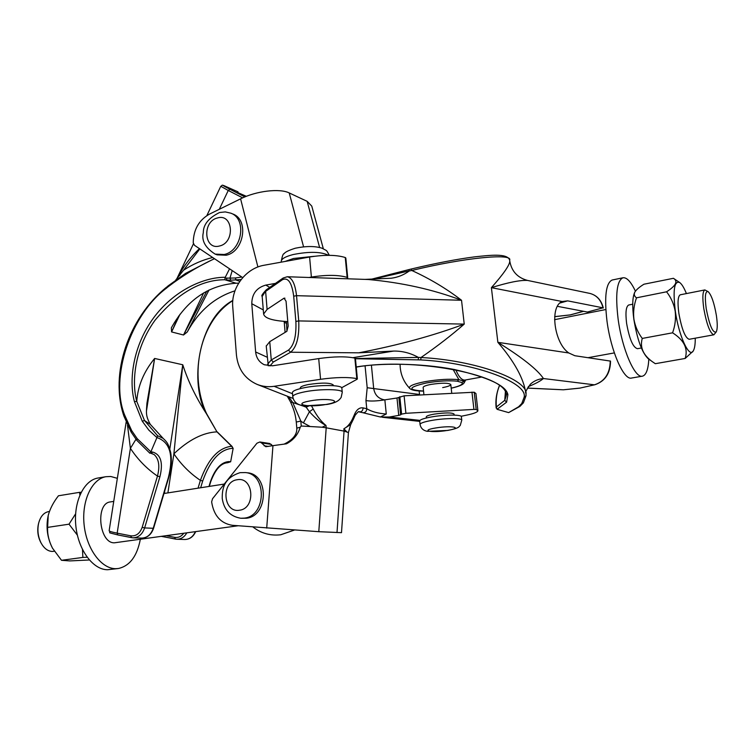 <?xml version="1.0" encoding="UTF-8"?>
<svg xmlns="http://www.w3.org/2000/svg" width="755" height="755" viewBox="0 0 755 755"><rect width="100%" height="100%" fill="white"/><g stroke="black" fill="none" stroke-linecap="round" stroke-linejoin="round"><path stroke-width="1.13" d="M314.307 256.275L293.487 258.493L285.097 261.447M342.241 392.232L341.873 388.268C342.581 384.956 320.28 384.531 304.727 387.636C296.772 389.231 292.666 390.873 292.411 392.572L292.421 392.666M461.767 420.12L461.39 416.741C461.862 414.514 444.827 414.57 431.756 416.883C424.008 418.27 419.978 419.629 419.686 420.96L419.695 421.016M300.32 387.91L300.311 387.843C300.49 386.692 303.236 385.579 308.559 384.512C322.177 382.502 330.416 382.662 333.266 384.974L333.323 385.663M454.17 415.108L454.048 414.042C451.971 412.541 445.403 412.56 434.333 414.108C429.151 415.033 426.471 415.958 426.264 416.864L426.273 416.902M246.97 472.743L247.376 472.79C269.271 474.234 268.355 516.354 246.234 518.251L241.166 518.27M230.888 213.193L232.88 214.024C249.188 219.658 244.007 251.783 226.179 255.228L217.185 254.841L215.166 254.114C205.303 247.819 201.359 240.656 203.312 232.644C203.255 224.631 208.654 217.931 219.535 212.523L225.283 211.91L230.888 213.193C247.215 218.846 242.025 251.037 224.169 254.501L215.166 254.114M271.356 444.402L261.485 442.902L259.843 441.986L269.714 443.496L272.555 445.714M259.843 441.986L256.945 443.213L212.532 498.734L211.636 501.886C213.778 515.552 220.668 523.366 232.304 525.301L318.799 531.69L341.496 532.662L348.423 432.549L344.063 431.105L343.855 428.802C347.744 426.792 350.877 422.942 353.255 417.251L355.114 413.079C357.219 409.134 359.871 407.407 363.07 407.898L366.751 408.71C371.573 411.664 378.085 413.438 386.267 414.014L380.378 416.996L362.919 412.721M362.759 412.683L362.872 412.711C365.316 412.806 366.609 411.466 366.751 408.71L365.958 400.584C370.63 401.358 376.934 401.113 384.852 399.839L396.988 398.008L404.104 395.818L474.216 392.223L475.943 393.534L477.887 410.635M404.104 395.818L405.897 413.306L401.594 414.127L399.82 396.677M309.692 426.273L303.416 422.904L309.437 411.73L313.202 409.031C317.081 416.307 321.347 421.781 325.99 425.452L322.149 427.217L301.245 426.018L300.226 427.255C297.98 434.625 293.402 440.137 286.475 443.798L272.961 445.648L266.704 528.094M308.87 405.964L306.171 407.2L303.85 406.284L306.171 407.2L309.437 411.73C315.571 418.459 321.083 423.036 325.99 425.452L326.198 427.811L322.149 427.217M293.025 402.613L290.571 402.047L287.891 397.272L289.486 397.904L292.751 402.538L303.85 406.284M261.485 442.902L265.788 446.715L272.961 445.648M303.416 422.904L300.82 421.082L296.281 422.054L296.8 428.132L300.226 427.255M346.762 431.747L343.855 428.802L350.773 424.48L353.434 419.148L353.255 417.251M365.958 400.584L367.194 387.73L365.08 365.892M286.456 321.536L286.928 331.266M318.799 531.69L326.198 427.811L344.063 431.105L337.004 532.577M323.329 248.754L311.777 206.106L307.153 201.33L289.222 192.94C279.812 188.146 256.19 190.939 240.59 198.839L209.286 214.222C198.782 220.29 193.431 229.822 193.233 242.827L194.479 245.3L242.714 277.632M380.378 416.996L389.42 416.996L398.753 415.382L396.988 398.008M386.267 414.014L384.852 399.839L384.021 399.763C378.085 398.47 374.631 394.629 373.659 388.23L371.413 365.25M419.582 394.969L419.148 390.948M474.216 392.223L476.188 409.493L477.896 410.701C477.67 412.126 473.885 413.617 466.533 415.165L461.107 416.279M476.188 409.493L473.923 409.408L471.96 392.109M405.897 413.306L473.923 409.408M398.857 397.432L400.631 414.835L401.594 414.127M400.631 414.835L398.753 415.382M257.493 384.55L293.091 398.451M341.666 387.73L357.068 379.265L356.813 378.604C348.008 376.971 335.928 377.207 320.564 379.293L274.141 386.315C268.167 387.183 262.457 386.532 257.002 384.352C244.837 378.821 237.985 369.053 236.438 355.048L232.757 306.983C230.926 287.948 245.762 268.195 264.184 265.232L309.597 257.021C324.622 254.633 336.513 254.803 345.261 257.521L345.828 258.021L347.715 277.849L347.158 277.378C338.4 274.829 326.481 274.726 311.39 277.066L309.031 277.481M275.481 283.389L265.817 285.088C256.606 287.683 251.925 293.884 251.783 303.708L255.634 351.972C256.304 357.974 259.191 362.23 264.316 364.75L272.461 365.807L318.704 358.587C334.012 356.435 346.064 356.275 354.859 358.096L355.416 358.465L357.379 378.944M284.173 321.385L285.107 332.379M346.781 278.774L347.715 277.849M296.281 422.054C295.611 416.628 295.054 411.966 290.571 402.047L292.751 402.538L300.82 421.082L301.245 426.018M289.863 397.347L289.486 397.904M307.955 405.945L305.898 406.737L305.162 405.784M362.872 412.711L359.182 411.919C361.636 412.013 362.928 410.673 363.07 407.898M355.067 415.429L355.114 413.079M353.434 419.148L354.963 415.656L354.944 413.41M156.861 437.749L150.858 451.839L152.784 452.075C160.909 454.67 163.288 462.891 159.918 476.745L144.63 527.924L153.227 528.292L168.384 477.575C173.876 455.322 170.064 441.996 156.936 437.598L148.877 430.171L142.27 421.205L134.447 401.669L136.759 401.367L144.488 420.507L157.55 435.72L163.137 438.372L150.387 424.48L144.488 420.507L142.27 421.205M208.993 486.447L210.4 481.737C215.024 468.78 221.234 462.06 229.039 461.569L230.662 461.777L233.153 448.31C220.498 448.819 210.343 459.71 202.699 480.973L200.67 487.758M232.795 300.641C200.254 320.856 188.354 374.187 206.577 413.646L216.968 431.86L206.323 413.57C195.856 397.347 188.004 381.077 182.767 364.769L173.886 453.812C181.191 464.551 190.024 473.404 200.386 480.359C208.182 458.974 218.61 447.621 231.672 446.29L216.968 431.86C203.01 432.53 188.656 439.844 173.886 453.812L167.893 492.892M150.283 424.329C145.234 415.269 146.451 412.136 146.932 403.264L154.624 358.455C143.79 371.686 137.835 385.984 136.759 401.367C131.068 380.303 135.504 347.196 155.001 320.28C177.519 293.355 200.783 279.841 224.782 279.727L236.079 283.219L238.646 283.153M178.699 316.005L171.583 331.926L171.357 327.821C186.891 300.094 208.465 285.23 236.079 283.219M206.823 291.128L183.531 335.003L187.259 331.983C198.697 311.041 214.599 297.319 234.965 290.826M206.577 413.646L206.323 413.57C189.071 383.153 198.074 319.346 232.823 300.424M245.545 196.63L237.363 192.393L246.347 196.309M230.662 461.777L227.519 462.758M214.505 258.72C198.178 266.288 182.691 275.65 168.035 286.825L166.43 288.174C130.813 314.665 109.503 377.538 124.651 415.042L131.7 430.633L137.193 438.636L150.858 451.839M134.447 401.669C128.567 380.058 133.125 345.884 153.34 318.232C173.537 290.571 203.812 277.028 225.264 277.293L229.558 268.818M199.839 248.886L183.55 270.214C192.761 264.184 202.472 259.947 212.684 257.502M176.727 279.284C182.342 267.836 189.92 257.615 199.452 248.631M135.976 439.278L130.398 448.357L117.167 533.143L130.757 535.823C136.079 536.371 139.892 533.53 142.185 527.301L157.474 476.094C146.857 468.827 137.835 459.578 130.398 448.357L127.501 425.197M159.918 476.745L157.474 476.094C160.013 466.09 158.899 458.917 154.143 454.567L151.142 453.368L152.784 452.075M175.839 279.916L183.55 270.214M187.259 331.983L209.031 290.005M164.779 490.778L164.373 493.449M150.83 451.896L149.83 453.198L136.721 440.24L131.115 432.049L123.914 416.109C109.456 373.8 128.586 318.053 166.213 287.447L185.541 273.414L214.392 258.654M225.264 277.293L225.047 278.076L229.964 278.114L230.794 280.209L226.33 279.963L226.877 278.284M123.914 416.109L124.651 415.042M166.213 287.447L166.43 288.174M185.522 273.433L167.808 286.107L168.035 286.825M210.4 481.737L210.711 481.699C215.298 469.487 220.894 463.174 227.491 462.749L226.944 462.532M156.936 437.598L157.55 435.72M225.047 278.076L224.782 279.727M233.153 448.31L231.672 446.29M301.849 361.22L318.129 358.672M557.426 306.332L587.399 312.041L603.009 307.832C601.046 300.009 596.677 295.205 589.891 293.421L527.528 280.426C520.148 280.03 508.106 282.436 491.392 287.664C503.793 273.65 509.908 264.769 509.757 261.013L509.653 260.201C513.06 252.982 464.08 257.682 411.796 270.488C429.888 278.737 446.469 288.655 461.531 300.264C433.03 289.514 401.943 282.587 368.251 279.501L287.268 276.745C292.109 277.689 295.196 284.003 296.536 295.677L293.695 296.186C291.883 282.644 288.136 277.142 282.455 279.68L265.628 291.402L267.1 309.408L284.031 298.178L284.946 298.197M352.896 357.681L393.582 351.075L358.757 352.821C398.357 345.186 433.521 335.616 464.231 324.103C451.66 335.135 437.249 346.271 421.016 357.511C475.659 360.314 528.585 379.718 525.999 394.223L526.046 395.686L524.045 397.517C528.821 383.2 476.32 362.862 420.743 359.909L355.445 358.738M525.924 393.591L525.895 393.374C523.734 378.585 514.391 361.57 497.866 342.326C522.309 357.559 537.503 369.629 543.458 378.538C540.193 381.218 535.144 383.899 528.292 386.598M524.045 397.517L521.771 403.538L518.591 406.785L508.644 412.607L497.054 409.304L496.337 407.011L504.746 400.32L505.397 391.817M266.232 346.092L269.752 341.666L286.843 331.322L288.174 326.132L286.051 301.207L284.031 298.178M356.228 366.958C378.878 363.089 419.61 362.844 454.17 369.469C488.551 377.358 506.454 385.786 507.888 394.742L506.596 402.189L497.054 409.304M371.781 279.123L408.719 269.639L409.352 270.875L373.47 279.067M408.795 269.62L411.164 269.035C435.852 263.184 457.086 259.116 474.857 256.832C489.787 255.256 507.058 253.067 509.625 259.947M603.009 307.832L567.675 300.858L562.164 301.519C549.423 306.303 554.076 343.185 568.826 352.981L574.829 355.718L610.531 361.107C610.351 373.47 605.038 381.388 594.572 384.842L543.458 378.538C538.428 378.963 534.087 380.831 530.425 384.144C526.329 390.033 524.801 392.93 525.839 392.855M287.787 321.602C272.593 320.762 264.533 318.223 263.618 314.005L267.1 309.408M364.995 279.388L391.156 278.227M393.582 351.075C402.179 350.905 410.446 353.029 418.383 357.417L421.016 357.511L420.743 359.909M371.696 279.133L411.164 269.035L411.796 270.488L409.257 270.979C403.812 274.924 397.876 277.321 391.468 278.189M499.527 385.616C496.79 391.873 495.724 399.008 496.337 407.011M506.596 402.189L504.746 400.32L506.36 395.393L506.029 393.355M355.426 358.531L418.383 357.417M508.644 412.607L519.827 406.454M418.223 359.72L418.496 357.521M507.888 394.742L506.048 393.44C503.198 374.121 412.117 357.143 356.247 367.1M89.317 559.984L69.724 560.918L61.495 560.295L52.52 548.196C48.915 541.193 47.282 534.257 47.631 527.386L48.216 515.514C50 508.813 53.407 502.235 58.446 495.78L79.586 492.335L79.879 495.006M48.679 511.597L48.424 511.635C43.592 512.721 40.298 516.684 38.562 523.545C37.203 530.397 38.052 536.89 41.11 543.043C44.101 548.404 47.791 551.207 52.189 551.443L54.341 551.254M117.837 568.572L107.701 569.723C93.148 569.978 78.293 550.112 75.868 526.159C73.282 502.217 83.654 480.425 97.82 478.057L98.376 477.962M140.326 539.325C137.07 556.246 129.747 565.976 118.365 568.506L115.874 568.685C101.396 568.921 86.57 548.97 84.126 524.933C81.502 500.905 91.789 479.057 105.889 476.707L110.749 476.49L117.355 478.321M238.042 525.773L114.439 542.807C99.132 543.515 95.139 503.321 110.296 501.933L110.532 501.896M81.144 492.317L79.586 492.335M75.623 513.815L69.026 524.178L77.388 535.172M82.484 549.565L82.88 557.426L87.127 557.256M40.987 542.826L40.676 542.25C37.873 536.626 37.099 530.671 38.345 524.404L38.618 523.309M48.499 514.419L48.169 515.712C45.819 527.066 47.225 537.834 52.406 548.007L52.737 548.592M47.631 527.386L69.026 524.178M61.495 560.295L82.88 557.426M695.251 338.183C695.298 344.337 694.647 348.555 693.307 350.83C689.315 358.738 678.783 335.984 675.329 311.154C672.809 290.194 674.234 280.634 679.613 282.474C681.774 284.003 684.039 287.702 686.408 293.582M685.172 358.455L655.312 363.693L652.537 361.815C643.175 355.171 639.749 347.375 642.26 338.429C637.918 332.662 635.125 326.226 633.898 319.11C633.115 311.909 633.992 304.812 636.512 297.819C634.247 296.29 633.728 294.308 634.964 291.874C636.559 289.486 639.551 286.938 643.94 284.22L673.413 278.302C678.273 281.228 675.989 285.73 666.571 291.798C671.006 297.489 673.875 303.935 675.187 311.154C676.018 318.468 675.149 325.688 672.582 332.813C684.087 340.137 688.286 348.687 685.172 358.455L693.09 351.16M716.117 332.068L713.862 334.805C710.106 333.436 706.746 324.688 703.783 308.55C702.273 297.432 702.631 291.222 704.859 289.929L708.162 291.666C705.293 290.788 704.632 296.404 706.199 308.502C709.492 325.575 712.843 333.37 716.24 331.889C717.533 329.265 717.58 323.744 716.363 315.354C714.173 302.878 711.446 294.978 708.162 291.666M680.378 294.771L680.283 294.79C677.896 296.12 677.414 302.293 678.858 313.334C681.765 329.322 685.21 337.976 689.192 339.288L713.777 334.814M652.32 361.654L648.196 358.691C641.995 352.67 637.201 339.495 633.822 319.148C632.095 305.832 632.454 296.781 634.88 291.996L635.049 291.732M451.197 388.145C459.804 386.164 463.381 384.304 461.928 382.568L463.985 381.19L464.221 382.672C463.334 384.616 458.993 386.456 451.197 388.202M423.536 391.09C415.939 391.09 411.305 390.156 409.625 388.306L409.625 388.306C408.389 386.154 413.561 383.936 425.15 381.634C438.41 379.397 449.678 378.736 458.936 379.68L463.985 381.19L465.467 379.982M423.923 394.733L423.149 387.4C423.338 386.371 425.999 385.371 431.143 384.38C442.156 382.757 448.706 382.813 450.801 384.55C450.584 385.588 447.875 386.607 442.675 387.598M635.427 291.175C630.878 281.653 626.707 277.189 622.913 277.783C616.844 280.775 615.24 294.469 618.09 318.855C622.035 349.15 634.983 378.831 642.533 376.15C646.138 375.093 648.234 369.421 648.828 359.144M612.371 279.973L612.126 280.03C605.906 283.05 604.189 296.706 606.982 321.017C610.842 351.188 623.923 380.728 631.652 378.019L642.307 376.188M628.849 304.973L628.745 304.992C626.027 306.37 625.31 312.485 626.603 323.348C629.406 339.061 633.02 347.508 637.465 348.697L641.363 347.989M461.928 382.568L457.275 381.2C448.753 380.341 438.4 380.945 426.216 383.002C408.04 387.296 407.143 389.976 423.536 391.033M453.057 369.374L458.936 379.68L457.275 381.2M666.571 291.798L636.512 297.819M672.582 332.813L642.26 338.429M244.186 518.128L240.722 518.251C230.162 516.42 223.999 509.842 222.234 498.517C222.121 488.466 223.999 477.849 240.099 472.658L245.337 472.564C267.27 474.008 266.336 516.222 244.186 518.128M237.183 479.746C220.79 481.577 223.074 513.268 239.477 510.22C256.134 508.54 253.605 476.339 237.183 479.746M217.468 217.959C201.878 221.441 203.982 250.613 219.582 245.979C235.418 242.6 233.097 213.014 217.468 217.959M292.761 396.724L292.761 396.63C293.016 394.969 297.13 393.346 305.086 391.76C320.648 388.674 342.968 389.07 342.251 392.326L341.156 397.423C340.109 398.583 338.759 402.585 327.094 404.435M309.994 400.924C291.156 404.293 308.597 407.842 326.302 404.425C345.158 401.188 328.416 397.394 309.994 400.924M420.054 424.442L420.044 424.385C420.346 423.074 424.367 421.734 432.124 420.356C445.205 418.062 462.249 417.987 461.777 420.167L460.257 425.452C458.653 426.594 460.229 427.972 447.791 430.435L427.415 431.332C423.253 430.595 420.799 428.283 420.044 424.385L419.686 420.96M435.814 427.953C419.242 430.614 431.605 433.125 447.347 430.425C463.881 427.84 452.075 425.169 435.814 427.953M328.51 255.322C321.007 251.641 309.22 251.387 293.138 254.548C285.39 256.558 281.426 258.833 281.247 261.353L281.266 261.504M311.579 405.954L313.202 409.031M319.61 247.47L307.153 201.33M303.567 246.809L289.222 192.94M257.908 266.987L240.59 198.839M389.42 416.996L419.978 420.393M367.194 387.73L419.516 394.469M264.108 445.79L268.374 446.422M292.506 393.742L274.141 386.315M263.278 309.927L251.783 303.708M269.733 287.4L265.817 285.088M267.138 357.209L255.634 351.972M309.597 257.021L311.39 277.066M318.704 358.587L320.564 379.293M356.813 378.604L354.859 358.096M347.158 277.378L345.261 257.521M286.258 323.282L284.239 322.159M175.264 539.051L161.815 536.343M162.032 536.475L161.513 536.38M146.451 411.05L154.624 358.455L182.767 364.769L169.828 448.942M180.001 314.259L171.583 331.926L183.531 335.003L203.642 292.921M131.361 537.607L117.893 534.955C104.983 531.577 111.806 533.813 109.145 530.774C109.277 531.312 111.948 532.096 117.167 533.143L117.893 534.955L132.937 537.815C138.458 537.654 142.355 534.361 144.63 527.924L142.185 527.301M237.882 191.789L226.698 186.853C221.102 184.437 222.196 185.249 229.982 189.288L244.865 196.913M241.175 279.501L230.794 280.209M232.21 270.592L229.964 278.114L235.296 277.972L236.136 280.067L239.845 281.313M235.296 277.972L241.827 277.038M242.657 197.857L228.255 190.468L219.29 209.305M229.982 189.288L228.255 190.468L220.771 186.287L206.851 215.6M109.145 530.737L126.151 422.12M166.308 535.72L174.707 537.343C178.237 537.89 181.257 536.541 183.776 533.294M198.055 488.164L200.386 480.359L202.699 480.973M176.991 539.249L184.664 539.504C189.42 539.457 192.997 536.843 195.385 531.69M186.825 532.87C184.314 537.135 180.964 539.259 176.764 539.249L175.358 539.079L174.707 537.343M141.6 538.098C147.093 537.947 150.972 534.672 153.227 528.292L153.595 528.217C151.349 534.615 147.357 537.909 141.6 538.098L133.163 537.824M130.757 535.823L131.474 537.645L132.937 537.815M150.566 453.132L149.896 453.217M136.721 440.24L137.193 438.636M131.115 432.049L131.7 430.633M229.039 461.569L227.491 462.749M168.384 477.575L168.733 477.537C171.338 468.742 171.998 460.418 170.706 452.575C168.393 443.846 167.393 442.383 163.137 438.372L163.137 438.372M220.771 186.287C222.923 185.409 220.62 184.097 226.651 186.825L238.004 191.845M358.757 352.821L290.59 352.236C296.696 347.177 299.405 336.739 298.735 320.922L464.231 324.103L461.531 300.264L296.536 295.677L298.735 320.922L295.875 321.413L293.695 296.186M562.164 301.519L491.392 287.664L497.866 342.326L568.826 352.981M267.704 364.146L271.253 359.965L288.448 350.122C294.016 345.469 296.489 335.899 295.875 321.413M269.752 341.666L271.253 359.965L273.348 362.013L269.922 365.986M527.377 388.061L563.362 389.797L579.68 388.164L594.374 384.852C604.746 381.435 610.031 373.47 610.238 360.966M266.392 289.741L262.183 296.479M288.448 350.122L290.59 352.236L273.348 362.013M603.302 307.993C601.339 300.131 596.875 295.28 589.891 293.421L589.598 293.365M554.661 316.638L570.119 314.911L583.492 311.296M559.993 303.01L567.675 300.858M594.742 384.767L579.68 388.164M580.048 388.079L563.362 389.797M562.758 389.769L527.349 388.108M518.591 406.785L519.912 406.388L523.309 402.915M521.771 403.538L523.394 402.811L526.046 395.686M283.238 277.972L282.455 279.68M455.86 369.922C458.804 377 461.871 380.378 465.061 380.058L482.049 376.971M292.411 392.572L292.761 396.63C293.77 402.49 298.036 405.558 305.567 405.822L327.009 404.454M281.313 262.136L281.247 261.353C282.266 255.954 283.21 253.416 284.097 253.737C284.899 252.198 288.627 250.358 295.28 248.225C306.2 245.979 315.146 245.979 322.121 248.235C327.387 251.33 325.839 249.027 329.34 255.332M300.311 387.843L300.377 388.599M426.264 416.864L426.386 417.968M382.275 417.26L419.733 421.384M348.423 432.549L350.641 424.697M287.344 396.347L287.9 397.272M284.257 444.053C292.987 439.75 297.168 434.446 296.8 428.132M359.182 411.919C359.125 410.843 357.776 411.966 355.143 415.297L355.01 415.561M245.337 472.564L247.376 472.79M450.792 384.503L451.754 393.213M176.783 278.888L193.422 243.865M179.473 275.65L180.001 274.971M195.687 531.643C193.289 536.814 189.618 539.429 184.664 539.504M209.305 486.399L210.711 481.699M153.595 528.217L168.733 477.537M217.289 431.954L232.229 446.601M161.494 536.39L176.764 539.249M266.213 345.875L268.308 365.873M287.268 276.745L283.144 278.038L266.307 289.797C262.447 293.94 261.07 296.083 262.164 296.224L263.618 314.005M527.528 280.426C517.468 277.717 511.55 271.243 509.757 261.013M368.251 279.501L367.213 279.463M583.615 311.324L570.374 314.901L554.661 316.704M496.214 408.115C495.299 400.829 496.365 393.308 499.423 385.541M280.784 534.748L294.148 530.152M252.953 526.981C261.06 533.323 270.224 535.927 280.445 534.795M110.296 501.933L113.741 501.386M163.967 493.515L224.282 484.049M97.82 478.057L105.889 476.707M40.676 542.25L41.11 543.043M38.345 524.404L38.562 523.545M48.424 511.635L49.424 511.484M400.084 364.269C400.159 373.498 403.34 381.511 409.625 388.306M464.316 382.521L465.741 379.935M614.344 352.906L588.079 357.681M605.821 309.531L554.557 319.686M632.728 304.208L628.745 304.992M622.913 277.783L612.126 280.03M704.859 289.929L680.283 294.79M679.613 282.474L673.413 278.302"/></g></svg>
